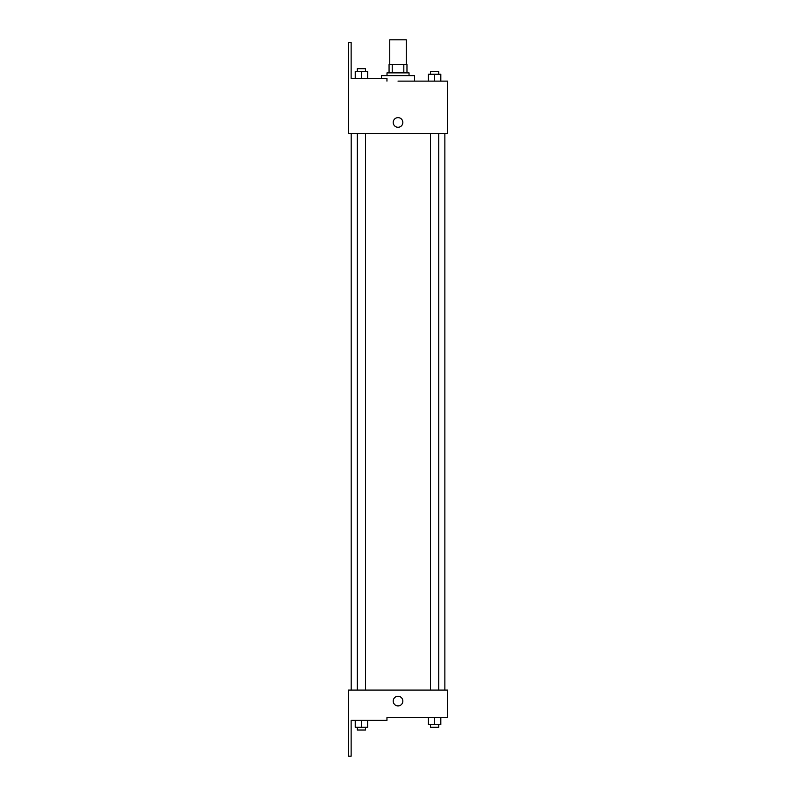 <?xml version="1.0" encoding="UTF-8"?>
<svg xmlns="http://www.w3.org/2000/svg" width="796" height="796" viewBox="0 0 796 796"><rect width="100%" height="100%" fill="white"/><g stroke="black" fill="none" stroke-linecap="round" stroke-linejoin="round"><path stroke-width="1.19" d="M406.288 64.595L406.288 39.8L389.751 39.8L389.751 64.595M392.219 72.864L392.219 64.595L389.065 64.595L389.065 72.864L389.065 64.595M392.219 64.595L406.975 64.595L406.975 72.864M403.821 72.864L403.821 64.595M387.005 75.62L387.005 72.864L409.045 72.864L409.045 75.62M434.616 81.132L434.616 74.247L428.417 74.247L428.417 81.132L414.557 81.132L414.557 75.62L381.493 75.62L381.493 78.376M398.02 81.132L447.621 81.132L440.815 81.132L440.815 74.247L434.616 74.247M393.204 122.465A4.826 4.826 0 0 1 400.438 118.286A4.826 4.826 0 0 1 400.438 126.634A4.826 4.826 0 0 1 393.204 122.465M386.955 81.132L386.955 78.376L351.135 78.376L351.135 42.556L348.379 42.556L348.429 133.479L447.621 133.479L447.621 81.132M348.429 690.072L447.621 690.072L447.621 717.624L386.955 717.624L386.955 720.38L351.135 720.38L351.135 756.2L348.379 756.2L348.429 690.072M393.204 701.097A4.826 4.826 0 0 1 400.438 696.918A4.826 4.826 0 0 1 400.438 705.266A4.826 4.826 0 0 1 393.204 701.097M428.417 717.624L428.417 724.509L440.815 724.509L440.815 717.624L440.815 724.509M434.616 724.509L434.616 717.624M438.745 724.509L438.745 727.265L430.477 727.265L430.477 724.509M355.235 720.38L355.235 727.265L367.633 727.265L367.633 720.38L367.633 727.265M361.434 727.265L361.434 720.38M365.563 727.265L365.563 730.022L357.295 730.022L357.295 727.265M440.815 81.132L440.815 74.247M438.745 74.247L438.745 71.491L430.477 71.491L430.477 74.247M355.235 78.376L355.235 71.491L367.633 71.491L367.633 78.376L367.633 71.491M361.434 78.376L361.434 71.491M365.563 71.491L365.563 68.735L357.295 68.735L357.295 71.491M444.865 690.072L444.865 133.479M351.185 690.072L351.185 133.479M430.477 133.479L430.477 690.072M438.745 133.479L438.745 690.072M365.563 690.072L365.563 133.479M357.295 690.072L357.295 133.479"/></g></svg>
